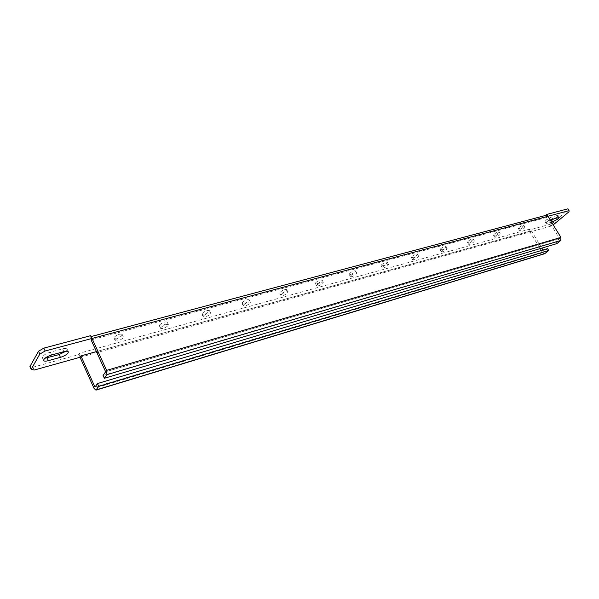 <?xml version="1.0" encoding="UTF-8"?>
<svg xmlns="http://www.w3.org/2000/svg" width="599" height="599" viewBox="0 0 599 599"><rect width="100%" height="100%" fill="white"/><g stroke="black" fill="none" stroke-linecap="round" stroke-linejoin="round"><path stroke-width="0.45" stroke-dasharray="3 2.25" d="M519.056 227.44C521.265 225.763 522.852 225.029 523.826 225.246L523.122 226.34C520.913 228.017 519.326 228.743 518.352 228.526L519.056 227.44M520.187 229.312C522.395 227.635 523.99 226.901 524.964 227.118L524.252 228.204C522.043 229.881 520.456 230.608 519.483 230.39L520.187 229.312M494.197 234.187C496.451 232.449 498.098 231.701 499.124 231.948L498.45 233.026C496.197 234.756 494.557 235.504 493.531 235.257L494.197 234.187M495.336 236.111C497.597 234.374 499.244 233.625 500.27 233.865L499.596 234.943C497.342 236.672 495.695 237.414 494.669 237.182L495.336 236.111M468.111 241.255C470.425 239.465 472.124 238.702 473.217 238.971L472.581 240.042C470.275 241.831 468.575 242.588 467.49 242.325L468.111 241.255M469.272 243.231C471.585 241.442 473.285 240.678 474.378 240.94L473.742 242.011C471.428 243.793 469.728 244.557 468.643 244.295L469.272 243.231M440.722 248.69C443.088 246.833 444.855 246.054 446.015 246.354L445.424 247.409C443.058 249.259 441.298 250.038 440.138 249.738L440.722 248.69M441.89 250.719C444.263 248.87 446.023 248.083 447.191 248.375L446.584 249.431C444.218 251.273 442.459 252.052 441.298 251.767L441.89 250.719M411.917 256.499C414.343 254.582 416.178 253.789 417.421 254.111L416.859 255.159C414.441 257.068 412.614 257.862 411.371 257.54L411.917 256.499M413.1 258.588C415.526 256.672 417.361 255.87 418.604 256.192L418.042 257.233C415.616 259.142 413.789 259.936 412.554 259.622L413.1 258.588M381.593 264.728C384.079 262.736 385.988 261.928 387.313 262.28L386.797 263.313C384.318 265.29 382.417 266.106 381.091 265.746L381.593 264.728M382.783 266.869C385.277 264.893 387.179 264.069 388.504 264.421L387.987 265.447C385.501 267.424 383.6 268.24 382.282 267.888L382.783 266.869M349.621 273.399C352.167 271.34 354.159 270.508 355.581 270.898L355.11 271.909C352.564 273.96 350.58 274.791 349.157 274.394L349.621 273.399M350.819 275.607C353.38 273.556 355.364 272.717 356.787 273.099L356.315 274.11C353.762 276.154 351.778 276.993 350.355 276.603L350.819 275.607M315.853 282.556C318.481 280.414 320.555 279.561 322.082 279.995L321.656 280.983C319.042 283.11 316.968 283.963 315.441 283.529L315.853 282.556M317.066 284.832C319.694 282.698 321.768 281.844 323.295 282.264L322.868 283.245C320.248 285.379 318.174 286.225 316.654 285.805L317.066 284.832M280.152 292.237C282.848 290.013 285.019 289.145 286.666 289.617L286.292 290.575C283.604 292.791 281.433 293.66 279.785 293.181L280.152 292.237M281.373 294.588C284.076 292.372 286.247 291.496 287.894 291.96L287.513 292.911C284.817 295.12 282.646 295.996 281.006 295.532L281.373 294.588M242.34 302.495C245.111 300.181 247.394 299.283 249.177 299.807L248.847 300.728C246.077 303.034 243.8 303.925 242.018 303.401L242.34 302.495M243.568 304.921C246.354 302.615 248.63 301.716 250.404 302.225L250.075 303.146C247.297 305.445 245.021 306.344 243.246 305.827L243.568 304.921M202.215 313.374C205.075 310.963 207.471 310.042 209.403 310.619L209.126 311.502C206.273 313.906 203.877 314.819 201.945 314.243L202.215 313.374M203.458 315.89C206.318 313.479 208.722 312.558 210.646 313.12L210.369 313.996C207.501 316.399 205.105 317.313 203.181 316.751L203.458 315.89M159.574 324.943C162.524 322.427 165.047 321.483 167.151 322.112L166.926 322.951C163.976 325.459 161.453 326.395 159.349 325.766L159.574 324.943M160.817 327.541C163.774 325.032 166.297 324.081 168.401 324.703L168.169 325.534C165.212 328.035 162.688 328.978 160.592 328.364L160.817 327.541M114.154 337.259C117.209 334.631 119.882 333.658 122.174 334.354L121.994 335.133C118.946 337.754 116.273 338.72 113.982 338.031L114.154 337.259M115.405 339.955C118.46 337.327 121.133 336.353 123.424 337.035L123.237 337.814C120.189 340.427 117.516 341.4 115.233 340.719L115.405 339.955M44.895 358.284L42.349 357.663C42.529 355.716 45.202 353.874 50.346 352.152L62.588 348.85C65.104 348.214 66.601 348.289 67.081 349.06L65.8 351.276M558.156 217.347L557.033 215.535L558.126 215.573L556.044 217.916M96.439 351.613L531.328 230.802L530.003 231.963L551.05 226.1L553.214 224.872M105.634 371.769L559.541 238.597L546.565 217.497L547.935 216.291M551.634 222.304L546.168 223.472C546.153 222.686 547.486 221.503 550.167 219.923M554.607 224.086L553.506 222.304L567.889 209.92L569.013 211.724M553.506 222.304L549.957 224.318L551.05 226.1M528.895 230.143L530.003 231.963L530.22 228.975L528.895 230.143L549.957 224.318M530.22 228.975L79.689 353.17L78.813 354.563L33.02 367.217L29.95 366.498M92.014 338.442L90.209 336.795L89.813 337.125L90.741 335.657M89.813 337.125L545.674 215.415M567.919 208.819L567.889 209.92M557.033 215.535L551.567 217.01C547.868 218.515 545.704 220.058 545.053 221.652L550.526 220.499M80.049 357.303L530.003 231.963L542.619 252.748L94.065 388.414M531.328 230.825L541.825 248.098M542.979 249.993L543.974 251.632L547.583 248.615M545.412 215.647L545.951 215.341M34.248 370.032L33.02 367.217M79.689 353.17L80.034 357.281L78.813 354.563M546.558 217.489L91.1 339.918M559.541 238.597L105.634 371.799M556.98 243.583L555.827 241.719L559.533 238.619M103.08 375.468L555.827 241.719M544.596 253.751L542.619 252.748M531.328 230.802L96.424 351.591M543.974 251.632L95.001 387.089M552.682 218.83L551.567 217.01M547.299 223.502L546.183 221.69M51.604 354.99L50.346 352.152M63.846 351.665L62.588 348.85M524.964 227.118L523.826 225.246M500.27 233.865L499.124 231.948M474.378 240.94L473.217 238.971M447.191 248.375L446.015 246.354M418.604 256.192L417.421 254.111M388.504 264.421L387.313 262.28M356.787 273.099L355.581 270.898M323.295 282.264L322.082 279.995M287.894 291.96L286.666 289.617M250.404 302.225L249.177 299.807M210.646 313.12L209.403 310.619M168.401 324.703L167.151 322.112M123.424 337.035L122.174 334.354M91.145 336.541L90.209 336.795M546.168 223.472L545.053 221.652M559.241 217.377L558.126 215.573M43.592 360.501L42.349 357.663M68.331 351.853L67.081 349.06M115.233 340.719L113.982 338.031M160.592 328.364L159.349 325.766M203.181 316.751L201.945 314.243M243.246 305.827L242.018 303.401M281.006 295.532L279.785 293.181M316.654 285.805L315.441 283.529M350.355 276.603L349.157 274.394M382.282 267.888L381.091 265.746M412.554 259.622L411.371 257.54M441.298 251.767L440.138 249.738M468.643 244.295L467.49 242.325M494.669 237.182L493.531 235.257M519.483 230.39L518.352 228.526"/><path stroke-width="0.9" d="M65.8 351.276L59.174 354.548L44.895 358.284M60.417 357.341L48.264 360.688C45.651 361.354 44.101 361.294 43.592 360.501C43.787 358.561 46.452 356.727 51.604 354.99L63.846 351.665C66.362 351.029 67.859 351.089 68.331 351.853L68.144 352.871C66.736 354.683 64.16 356.173 60.417 357.341L59.174 354.548M556.044 217.916L550.526 220.499M550.167 219.923L559.241 217.377L558.156 218.934L551.634 222.304M553.214 224.872L569.013 211.724L569.05 210.631L547.935 216.291L560.941 237.421L560.686 240.491L556.98 243.583L104.368 378.291L103.08 375.468L105.634 371.769L91.085 339.91L92.014 338.442L45.135 351.007L39.804 354.099L31.178 369.328L34.248 370.032L80.034 357.281L94.065 388.414L95.922 390.151L98.708 386.377L97.442 383.577L94.994 387.104L80.917 355.926L80.034 357.281M39.804 354.099L38.538 351.209L29.95 366.498L31.178 369.328M38.538 351.209L43.862 348.116L45.135 351.007M104.368 378.291L106.929 374.637L106.6 370.377L90.741 335.657L43.862 348.116M545.674 215.415L546.79 214.435L547.935 216.291L545.951 215.341L91.145 336.541M569.05 210.631L567.919 208.819L546.79 214.435M541.825 248.098L542.979 249.993M96.424 351.591L80.917 355.926L96.439 351.613M97.442 383.577L547.583 248.615L548.714 250.472L544.596 253.751M548.714 250.472L98.708 386.377M552.757 221.997L551.649 220.2M106.6 370.377L560.941 237.421M92.021 338.465L547.943 216.299M106.929 374.637L560.686 240.491M545.105 253.482L96.244 389.889M48.264 360.688L47.021 357.865M95.922 390.151L544.663 253.729"/></g></svg>
